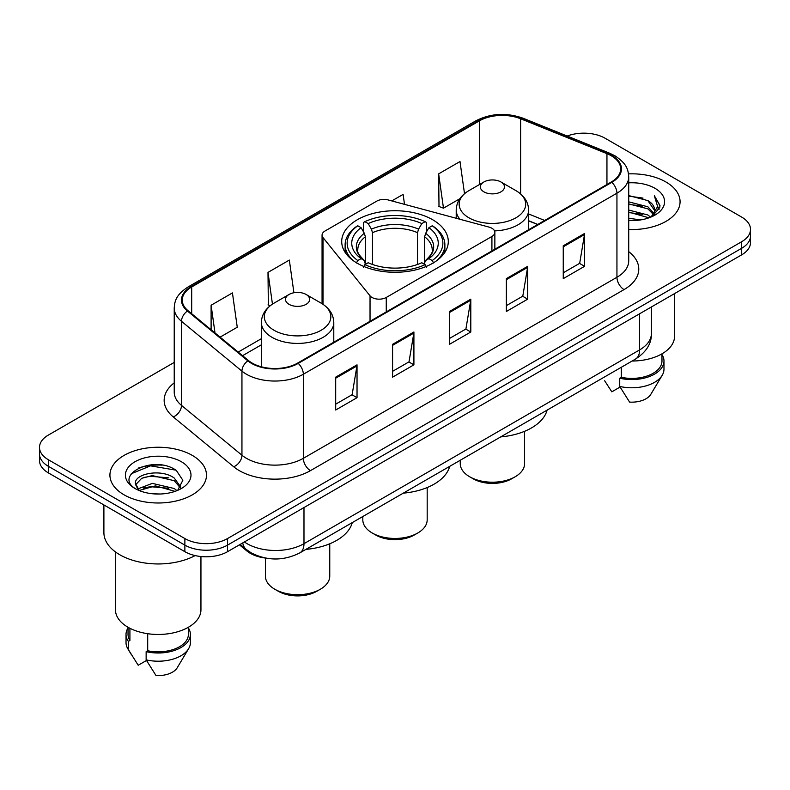 <?xml version="1.0" encoding="UTF-8"?>
<svg xmlns="http://www.w3.org/2000/svg" width="790" height="790" viewBox="0 0 790 790"><rect width="100%" height="100%" fill="white"/><g stroke="black" fill="none" stroke-linecap="round" stroke-linejoin="round"><path stroke-width="1.19" d="M491.913 228.261A10.053 5.806 0 0 0 489.05 227.105L388.176 199.949A10.053 5.806 0 0 0 376.82 201.104L325.006 231.016A10.053 5.806 0 0 0 322.063 235.124A10.053 5.806 0 0 0 323.001 237.573L370.036 295.816A10.053 5.806 0 0 0 386.261 297.465L491.913 236.467A10.053 5.806 0 0 0 494.856 232.369A10.053 5.806 0 0 0 491.913 228.261M432.693 219.758A53.295 30.771 0 0 0 374.598 213.083A53.295 30.771 0 0 0 341.705 241.513A53.295 30.771 0 0 0 357.307 263.268A53.295 30.771 0 0 0 415.402 269.943A53.295 30.771 0 0 0 448.295 241.513A53.295 30.771 0 0 0 432.693 219.758M537.635 224.518L528.629 220.874M265.647 558.076A30.168 17.42 180 0 1 246.924 550.995L239.429 544.824M162.227 465.152A40.231 23.226 0 0 0 138.685 467.947M174.225 362.413L48.338 435.093A30.168 17.42 0 0 0 39.5 447.407L39.5 460.54A30.168 17.42 0 0 0 48.338 472.864L184.87 551.687A30.168 17.42 0 0 0 227.54 551.687L741.662 254.854A30.168 17.42 0 0 0 750.5 242.54L750.5 235.973A30.168 17.42 0 0 1 741.662 248.287A30.168 17.42 0 0 0 750.5 235.973L750.5 229.406A30.168 17.42 0 0 0 741.662 217.082L605.13 138.26A30.168 17.42 0 0 0 567.181 136.038M39.5 447.407A30.168 17.42 0 0 0 48.338 459.721L184.87 538.553A30.168 17.42 0 0 0 227.54 538.553L227.54 545.12L741.662 248.287L227.54 545.12A30.168 17.42 0 0 1 184.87 545.12A30.168 17.42 0 0 0 227.54 545.12L227.54 551.687M48.338 459.721L48.338 466.288L184.87 545.12L48.338 466.288A30.168 17.42 0 0 1 39.5 453.974A30.168 17.42 0 0 0 48.338 466.288L48.338 472.864M665.931 181.986A48.269 27.867 0 0 0 628.514 173.889A48.269 27.867 0 0 1 665.931 181.986A48.269 27.867 0 0 1 680.072 201.687A48.269 27.867 0 0 0 665.931 181.986M192.335 455.415A48.269 27.867 0 0 0 139.731 449.372A48.269 27.867 0 0 0 109.928 475.116A48.269 27.867 0 0 0 124.07 494.826A48.269 27.867 0 0 0 176.674 500.87A48.269 27.867 0 0 0 206.476 475.116A48.269 27.867 0 0 0 192.335 455.415A48.269 27.867 0 0 0 139.731 449.372A48.269 27.867 0 0 0 109.928 475.116A48.269 27.867 0 0 0 124.07 494.826A48.269 27.867 0 0 0 176.674 500.87A48.269 27.867 0 0 0 206.476 475.116A48.269 27.867 0 0 0 192.335 455.415M611.243 155.749A32.183 18.575 180 0 1 620.673 168.882A32.183 18.575 180 0 1 611.243 182.026L297.652 363.074A32.183 18.575 180 0 1 248.534 360.596L188.089 310.756A32.183 18.575 180 0 1 182.263 300.101A32.183 18.575 180 0 1 191.694 286.958L479.412 120.85A32.183 18.575 180 0 1 520.62 118.767L606.947 153.665A32.183 18.575 180 0 1 611.243 155.749M611.815 155.423A32.983 19.049 0 0 0 607.411 153.29L521.084 118.391A32.983 19.049 0 0 0 478.839 120.524L191.121 286.632A32.983 19.049 0 0 0 187.428 311.023L247.872 360.862A32.983 19.049 0 0 0 298.215 363.41L611.815 182.352A32.983 19.049 0 0 0 611.815 155.423M335.691 377.156L335.691 410.01L357.031 397.686L357.031 364.842L335.691 377.156M335.691 404.174L352.123 394.694L356.942 365.938A8.048 4.641 -120 0 0 357.031 364.842M351.985 394.773L357.031 397.686M392.581 344.322L392.581 377.166L413.911 364.842L413.911 331.998L392.581 344.322M392.581 371.33L409.013 361.85L413.832 333.094A8.048 4.641 -120 0 0 413.911 331.998M408.865 361.929L413.911 364.842M563.25 245.789L563.25 278.633L584.58 266.309L584.58 233.465L563.25 245.789M563.25 272.797L579.682 263.317L584.491 234.561A8.048 4.641 -120 0 0 584.58 233.465M579.534 263.396L584.58 266.309M506.36 278.633L506.36 311.477L527.69 299.153L527.69 266.309L506.36 278.633M506.36 305.641L522.792 296.161L527.601 267.405A8.048 4.641 -120 0 0 527.69 266.309M522.644 296.24L527.69 299.153M449.471 311.477L449.471 344.322L470.8 331.998L470.8 299.153L449.471 311.477M449.471 338.485L465.903 329.005L470.722 300.249A8.048 4.641 -120 0 0 470.8 299.153M465.754 329.084L470.8 331.998M628.721 229.505A48.269 27.867 0 0 0 680.072 201.687A48.269 27.867 0 0 1 628.721 229.505M227.54 538.553L741.662 241.72A30.168 17.42 0 0 0 750.5 229.406M220.094 337.142L237.257 327.238L232.438 292.912L211.108 305.236L211.108 329.736M404.5 204.343L403.107 194.38L391.791 200.917M464.51 193.678L459.997 161.535L438.657 173.859L439.003 206.506M293.92 292.764L289.328 260.068L267.998 272.392L268.343 305.039M438.657 173.859L443.476 208.175L459.859 198.715M443.476 208.175L438.657 206.378M270.21 305.73L267.998 304.901M267.998 272.392L272.451 304.12M211.108 305.236L214.999 332.946M628.721 218.267L640.7 219.916M628.721 220.321L634.103 220.578M628.721 210.051L647.869 214.989L650.654 217.181M628.721 212.105L648.975 217.813M628.721 201.845L647.869 206.783L653.745 213.32M628.721 203.899L647.869 208.837L653.221 214.297M654.071 214.179L654.327 215.147M653.597 215.028L653.814 215.542M650.772 217.132A22.732 13.124 0 0 0 654.535 209.903A22.732 13.124 0 0 0 647.869 200.62L654.515 210.397M653.853 214.426L659.759 207.494L659.976 205.459L654.337 195.693L657.626 206.615L651.138 216.983M632.128 361.03A42.739 24.678 0 0 0 674.542 336.352L674.542 293.613M628.721 220.538A32.795 18.93 0 0 0 654.989 215.078A32.795 18.93 0 0 0 654.989 188.306A32.795 18.93 0 0 0 628.721 182.846M647.869 200.62L628.721 195.584M604.646 380.731L611.806 391.83L620.101 387.041M621.295 367.281L621.295 377.314A30.168 17.42 0 0 0 661.971 360.99L661.971 353.831M621.295 377.314L619.735 378.213L619.735 386.428L629.581 402.09A20.115 11.613 0 0 0 650.812 394.338L662.218 375.26A32.183 18.575 0 0 0 663.975 369.197L663.975 360.99A32.183 18.575 0 0 0 661.971 354.522M619.735 386.428A32.183 18.575 0 0 0 662.218 375.26M619.735 378.213A32.183 18.575 0 0 0 663.975 360.99M654.337 195.693L659.966 205.854M628.721 196.147L643.04 198.093M657.507 207.306L658.909 209.725M628.721 204.353L642.359 206.111M628.721 212.569L642.359 214.317M657.645 206.476L659.137 209.232M362.817 516.512L362.817 519.869A32.183 18.575 0 0 0 372.248 533.013L375.803 535.067A27.156 15.672 0 0 0 375.803 535.067A27.156 15.672 0 0 0 414.197 535.057L417.752 533.013A32.183 18.575 0 0 0 427.183 519.869L427.183 487.549M375.803 535.057L372.248 533.013A32.183 18.575 0 0 0 417.752 533.013M356.349 263.001L357.781 260.532A47.874 27.64 0 0 1 357.781 225.772L361.07 227.678A43.243 24.964 0 0 0 361.07 258.636L364.328 260.483L365.375 264.364M365.375 262.784L365.375 236.783L364.328 233.277L361.07 227.678M363.469 231.796L363.469 222.484L364.891 221.664A47.874 27.64 0 0 1 425.109 221.664L421.811 223.57A43.243 24.964 0 0 0 368.189 223.57L371.438 229.169L372.485 232.675L372.485 264.472M417.515 264.472L417.515 232.675L418.562 229.169L421.811 223.57M403.295 493.148A55.31 31.936 0 0 0 449.688 466.357M357.781 225.772L356.349 226.592A49.879 28.796 0 0 0 345.121 244.801A49.879 28.796 0 0 0 353.831 261.056M425.109 221.664L426.531 222.484L426.531 231.796M363.469 267.109L364.891 264.64A47.874 27.64 0 0 0 425.109 264.64L426.531 267.109M364.891 264.64L368.189 262.744A43.243 24.964 0 0 0 421.811 262.744L425.109 264.64M361.07 258.636L357.781 260.532M368.189 223.57L364.891 221.664M364.328 233.277A38.68 22.337 0 0 0 364.328 260.483L364.506 260.601C359.016 255.288 356.774 251.684 357.791 249.778A37.209 21.478 0 0 1 365.375 236.783M436.169 261.056A49.879 28.796 0 0 0 444.879 244.801A49.879 28.796 0 0 0 433.651 226.592L432.219 225.772A47.874 27.64 0 0 1 432.219 260.532L433.651 263.001M432.219 260.532L428.931 258.636A43.243 24.964 0 0 0 428.931 227.678L432.219 225.772M428.931 227.678L425.672 233.277L424.625 236.783L424.625 262.784L425.672 260.483L428.931 258.636M424.625 236.783A37.209 21.478 0 0 1 432.209 249.778C433.226 251.694 430.985 255.298 425.494 260.601L425.672 260.483A38.68 22.337 0 0 0 425.672 233.277M424.625 264.364L424.625 262.784M460.244 460.264L460.244 463.621A32.183 18.575 0 0 0 469.665 476.765L473.22 478.819A27.156 15.672 0 0 0 511.624 478.819L515.179 476.765A32.183 18.575 0 0 0 524.6 463.621L524.6 431.3M473.22 478.819L469.665 476.765A32.183 18.575 0 0 0 515.179 476.765M494.53 230.887A36.202 20.905 0 0 0 528.629 210.022C528.362 201.964 524.125 195.495 515.939 190.637L500.959 181.986A12.067 6.972 0 0 0 483.885 181.986A12.067 6.972 0 0 0 483.885 191.832A12.067 6.972 0 0 0 500.959 191.832A12.067 6.972 0 0 0 500.959 181.986L515.939 190.637A33.259 19.197 0 0 1 515.939 217.793A33.259 19.197 0 0 1 468.904 217.793A33.259 19.197 0 0 1 468.904 190.637C460.718 195.495 456.482 201.964 456.215 210.022A36.202 20.905 0 0 0 459.958 219.264M500.712 436.9A55.31 31.936 0 0 0 547.105 410.119M265.401 558.046L265.401 576.117A32.183 18.575 0 0 0 274.821 589.251L278.376 591.305A27.156 15.672 0 0 0 316.78 591.305L320.335 589.251A32.183 18.575 0 0 0 329.756 576.117L329.756 543.787M278.376 591.305L274.821 589.251A32.183 18.575 0 0 0 320.335 589.251M289.041 304.328A12.067 6.972 0 0 0 306.115 304.328A12.067 6.972 0 0 0 306.115 294.473L321.096 303.123A33.259 19.197 0 0 1 321.096 330.279A33.259 19.197 0 0 1 274.061 330.279A33.259 19.197 0 0 1 274.061 303.123C265.875 307.991 261.638 314.45 261.372 322.508A36.202 20.905 0 0 0 271.977 337.291A36.202 20.905 0 0 0 311.438 341.823A36.202 20.905 0 0 0 333.785 322.508C333.518 314.45 329.282 307.991 321.096 303.123L306.115 294.473A12.067 6.972 0 0 0 289.041 294.473A12.067 6.972 0 0 0 289.041 304.328M305.878 549.386A55.31 31.936 0 0 0 352.261 522.605M103.895 504.938L103.895 532.598A54.303 31.353 0 0 0 119.803 554.768A54.303 31.353 0 0 0 195.15 555.577M115.459 551.943L115.459 609.781A42.739 24.678 0 0 0 127.98 627.23A42.739 24.678 0 0 0 174.56 632.583A42.739 24.678 0 0 0 200.946 609.781L200.946 556.525M152.707 493.78L160.37 494.007M137.677 488.971L152.322 483.381L174.274 488.526L176.94 490.659M138.754 490.6L155.462 485.87L174.274 491.133M135.465 483.46L139.228 490.56M135.505 484.092C133.174 474.01 160.844 468.065 174.274 478.088L180.811 487.114M135.603 484.774L141.677 478.315L152.273 475.59L174.274 480.695L180.298 487.795M177.711 490.333L182.846 480.251L176.348 470.455C153.349 453.924 112.457 475.708 136.068 489.069L136.186 489.148M181.384 461.735A32.795 18.93 0 0 0 135.011 461.735A32.795 18.93 0 0 0 135.011 488.506A32.795 18.93 0 0 0 181.384 488.506A32.795 18.93 0 0 0 181.384 461.735M128.029 627.26L128.029 634.419A30.168 17.42 0 0 0 129.916 640.483L129.916 628.287M128.029 627.951A32.183 18.575 0 0 0 126.025 634.419L126.025 642.625A32.183 18.575 0 0 0 127.783 648.689A32.183 18.575 0 0 0 128.365 649.587L138.211 665.249L146.506 660.47M128.365 649.587L128.365 641.381L129.916 640.483M126.025 634.419A32.183 18.575 0 0 0 128.365 641.381M138.694 490.57L135.584 484.606M147.7 633.699L147.7 650.743A30.168 17.42 0 0 0 188.375 634.419L188.375 627.26M147.7 650.743L146.14 651.641L146.14 659.857L155.986 675.519A20.115 11.613 0 0 0 177.217 667.767L188.622 648.689A32.183 18.575 0 0 0 190.38 642.625L190.38 634.419A32.183 18.575 0 0 0 188.375 627.951M146.14 659.857A32.183 18.575 0 0 0 188.622 648.689M146.14 651.641A32.183 18.575 0 0 0 190.38 634.419M131.278 473.743L150.525 465.843L175.903 470.159M143.306 477.585L150.525 476.271L168.813 477.871M143.217 488.032L150.525 486.699L168.784 488.289M137.549 488.812L138.102 488.546M246.924 549.968L246.924 550.995M323.001 237.573L323.001 304.308M370.036 295.816L370.036 321.283M386.261 297.465L386.261 311.912M491.913 236.467L491.913 250.924M244.387 541.96A40.231 23.226 0 0 0 247.092 543.678A40.231 23.226 0 0 0 303.982 543.678L639.624 349.901A40.231 23.226 0 0 0 651.404 333.479C651.701 343.462 646.378 352.004 635.456 359.104L299.815 552.891A20.115 11.613 60 0 0 303.982 543.678L303.982 507.555M639.624 313.768L639.624 349.901A20.115 11.613 60 0 1 635.456 359.104M242.757 542.898A20.115 13.45 129.5 0 0 246.263 549.435L240.15 544.399M741.662 254.854L741.662 241.72M184.87 551.687L184.87 538.553M628.721 251.645A50.284 29.032 180 0 1 624.051 289.594L310.45 470.643A10.053 5.806 60 0 1 303.34 458.328L616.941 277.27A40.231 23.226 0 0 0 628.721 260.848L628.721 176.772A40.231 23.226 180 0 1 616.941 193.195A10.053 5.806 -120 0 0 611.815 182.352M310.45 470.643A50.284 29.032 180 0 1 239.34 470.643A50.284 29.032 180 0 1 233.702 466.772L173.257 416.932A50.284 29.032 180 0 1 174.225 382.854M246.45 458.328A40.231 23.226 0 0 0 303.34 458.328L303.34 374.243A40.231 23.226 180 0 1 241.947 371.142L181.493 321.303A40.231 23.226 180 0 1 174.225 307.981L174.225 392.067A40.231 23.226 0 0 0 181.493 405.389L241.947 455.228A40.231 23.226 0 0 0 246.45 458.328M628.721 176.772C628.07 169.86 627.428 164.103 614.857 155.739L609.564 153.181A10.053 4.71 112 0 0 607.411 153.29M609.564 153.181L523.237 118.283C506.578 112.387 490.768 113.237 475.807 120.84A10.053 5.806 60 0 1 478.839 120.524M191.121 286.632A10.053 5.806 -120 0 0 188.089 286.958C175.894 294.956 174.778 300.98 174.225 307.981M187.428 311.023A10.053 6.725 129.5 0 0 181.493 321.303L181.493 405.389A10.053 6.725 -50.5 0 1 173.257 416.932M523.237 118.283A10.053 4.71 112 0 0 521.084 118.391M247.872 360.862A10.053 6.725 129.5 0 0 241.947 371.142L241.947 455.228A10.053 6.725 -50.5 0 1 233.702 466.772M298.215 363.41A10.053 5.806 60 0 1 303.34 374.243L616.941 193.195L616.941 277.27A10.053 5.806 60 0 0 624.051 289.594M191.694 286.958L191.694 313.729M606.947 153.665L606.947 184.505M520.62 118.767L520.62 193.925M544.675 220.459L528.629 213.972M479.412 120.85L479.412 184.564M261.372 338.693L238.205 352.073M449.471 312.514L470.722 300.249M506.36 279.67L527.601 267.405M563.25 246.826L584.491 234.561M392.581 345.358L413.832 333.094M335.691 378.203L356.942 365.938M417.515 232.675A37.209 21.478 0 0 0 372.485 232.675M418.562 229.169A38.68 22.337 0 0 0 371.438 229.169M322.063 235.124L322.063 303.706M494.856 232.369L494.856 249.225M299.815 552.891C283.63 561.019 267.445 561.019 251.26 552.891L246.263 549.435M651.404 333.479L651.404 306.974M475.807 120.84L188.089 286.958M261.372 344.815L242.57 355.678M537.783 224.439L528.629 220.736M345.121 252.356L345.121 244.801M444.879 252.356L444.879 244.801M528.629 229.722L528.629 210.022M456.215 218.267L456.215 210.022M483.885 181.986L468.904 190.637M333.785 342.218L333.785 322.508M261.372 366.797L261.372 322.508M289.041 294.473L274.061 303.123M131.051 654.15L127.783 648.689"/></g></svg>
